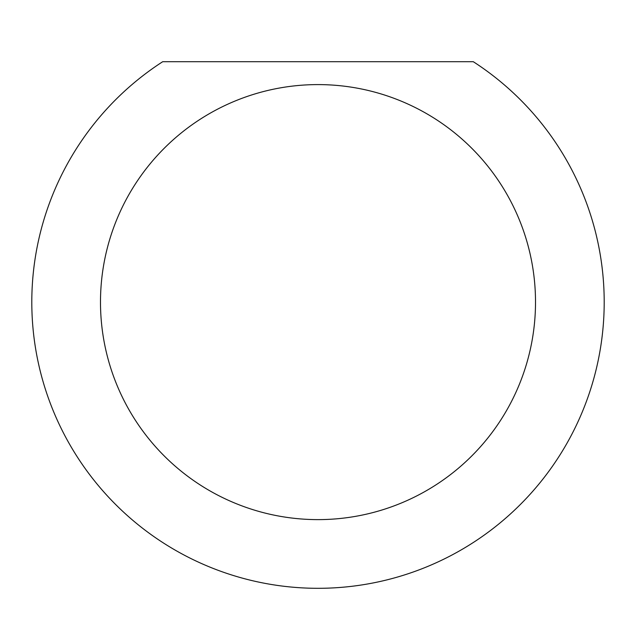 <?xml version="1.0" encoding="UTF-8"?>
<svg xmlns="http://www.w3.org/2000/svg" width="636" height="636" viewBox="0 0 636 636"><rect width="100%" height="100%" fill="white"/><g stroke="black" fill="none" stroke-linecap="round" stroke-linejoin="round"><path stroke-width="0.95" d="M535.512 302.108A217.512 217.512 0 0 0 318 84.596A217.512 217.512 0 0 0 100.488 302.108A217.512 217.512 0 0 0 318 519.62A217.512 217.512 0 0 0 535.512 302.108M473.287 61.7A286.2 286.2 0 0 1 318 588.308A286.2 286.2 0 0 1 162.713 61.7L473.287 61.7"/></g></svg>
